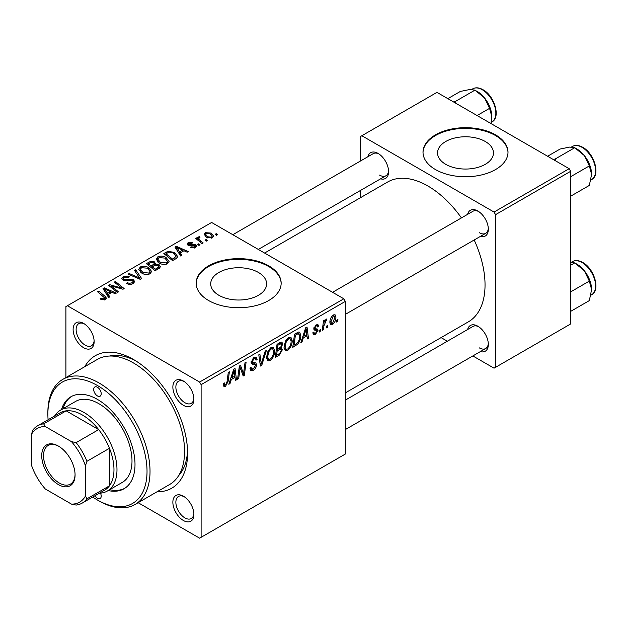 <?xml version="1.0" encoding="UTF-8"?>
<svg xmlns="http://www.w3.org/2000/svg" width="627" height="627" viewBox="0 0 627 627"><rect width="100%" height="100%" fill="white"/><g stroke="black" fill="none" stroke-linecap="round" stroke-linejoin="round"><path stroke-width="0.94" d="M485.274 141.498A27.956 16.145 0 0 0 454.81 137.995A27.956 16.145 0 0 0 437.544 152.91A27.956 16.145 0 0 0 445.734 164.321A27.956 16.145 0 0 0 476.207 167.824A27.956 16.145 0 0 0 493.465 152.91A27.956 16.145 0 0 0 485.274 141.498M495.549 134.868A42.487 24.531 0 0 0 449.245 129.554A42.487 24.531 0 0 0 423.013 152.212A42.487 24.531 0 0 0 435.459 169.564A42.487 24.531 0 0 0 481.771 174.878A42.487 24.531 0 0 0 507.995 152.212A42.487 24.531 0 0 0 495.549 134.868M507.995 152.565A42.487 24.531 0 0 0 495.549 135.565A42.487 24.531 0 0 0 449.528 130.181A42.487 24.531 0 0 0 423.021 152.565M218.894 295.293A27.956 16.145 180 0 1 210.703 283.874A27.956 16.145 180 0 1 227.962 268.959A27.956 16.145 180 0 1 258.434 272.463A27.956 16.145 180 0 1 266.624 283.874A27.956 16.145 180 0 1 249.366 298.789A27.956 16.145 180 0 1 218.894 295.293M268.709 265.832A42.487 24.531 0 0 0 222.405 260.518A42.487 24.531 0 0 0 196.173 283.185A42.487 24.531 0 0 0 208.619 300.529A42.487 24.531 0 0 0 254.923 305.843A42.487 24.531 0 0 0 281.155 283.185A42.487 24.531 0 0 0 268.709 265.832M281.147 283.529A42.487 24.531 0 0 0 268.709 266.53A42.487 24.531 0 0 0 222.679 261.145A42.487 24.531 0 0 0 196.18 283.529M183.382 520.488A14.876 8.59 60 0 1 172.864 502.274A14.876 8.59 60 0 1 183.382 496.2L183.382 496.2A14.876 8.59 60 0 1 193.9 514.414A14.876 8.59 60 0 1 183.382 520.488M184.158 496.686A12.744 7.359 -120 0 0 178.507 496.435A12.744 7.359 -120 0 0 176.555 506.647A12.744 7.359 -120 0 0 184.879 517.886A12.744 7.359 -120 0 0 191.259 518.513A12.744 7.359 -120 0 0 193.868 513.497M83.626 347.711A14.876 8.59 60 0 1 73.116 329.496A14.876 8.59 60 0 1 83.626 323.43L83.626 323.43A14.876 8.59 60 0 1 94.144 341.637A14.876 8.59 60 0 1 83.626 347.711M84.41 323.908A12.744 7.359 -120 0 0 78.759 323.665A12.744 7.359 -120 0 0 76.807 333.877A12.744 7.359 -120 0 0 85.131 345.109A12.744 7.359 -120 0 0 91.503 345.743A12.744 7.359 -120 0 0 94.113 340.72M183.382 405.301A14.876 8.59 60 0 1 172.864 387.086A14.876 8.59 60 0 1 183.382 381.02L183.382 381.02A14.876 8.59 60 0 1 193.9 399.234A14.876 8.59 60 0 1 183.382 405.301M184.158 381.498A12.744 7.359 -120 0 0 178.507 381.255A12.744 7.359 -120 0 0 176.555 391.467A12.744 7.359 -120 0 0 184.879 402.699A12.744 7.359 -120 0 0 191.259 403.333A12.744 7.359 -120 0 0 193.868 398.317M467.624 214.332A14.876 8.59 60 0 1 477.829 211.017L477.829 211.017A14.876 8.59 60 0 1 488.339 229.231A14.876 8.59 60 0 1 480.368 236.41M478.605 211.503A12.744 7.359 -120 0 0 472.954 211.26L332.576 292.3M367.869 156.742A14.876 8.59 60 0 1 378.073 153.427L378.073 153.427A14.876 8.59 60 0 1 388.591 171.641A14.876 8.59 60 0 1 380.62 178.82M378.857 153.913A12.744 7.359 -120 0 0 373.206 153.662L232.829 234.71M467.624 329.52A14.876 8.59 60 0 1 477.829 326.205L477.829 326.205A14.876 8.59 60 0 1 488.339 344.419A14.876 8.59 60 0 1 480.368 351.598M478.605 326.691A12.744 7.359 -120 0 0 472.954 326.44L345.328 400.128M84.817 366.654A76.486 44.156 60 0 1 133.504 359.506L133.504 359.506A76.486 44.156 60 0 1 187.583 453.18A76.486 44.156 60 0 1 157.056 491.772M135.808 360.893A70.106 40.481 -120 0 0 109.631 356.034M345.328 392.886L468.314 321.878A80.734 46.61 -120 0 0 474.184 239.984M461.433 217.906A80.734 46.61 -120 0 0 427.951 186.039A80.734 46.61 -120 0 0 387.588 182.042L264.594 253.049M343.823 298.797L345.328 301.399L201.11 384.657L199.605 382.055L343.823 298.797L211.62 222.467L65.906 306.603L65.906 377.579M201.11 384.657L201.11 537.315L199.605 538.178L138.136 502.689M292.198 340.782C292.221 344.631 290.693 347.867 287.613 350.485L285.356 350.744L284.007 347.319L285.442 341.112L288.569 337.475L290.92 337.248L292.198 340.782L290.999 340.093M303.272 337.977L301.979 342.036L300.795 342.718L305.678 327.756L307.018 326.98L308.46 338.29L307.355 338.925L307.003 335.821L303.272 337.977L302.488 337.522M225.516 386.334L223.949 386.577L223.463 383.74L224.56 382.948L224.803 384.978L225.587 384.876L227.029 381.765L228.283 372.438L229.396 371.795L228.095 381.451L225.516 386.334L223.369 385.096M250.001 368.151L251.372 368.942L253.332 368.864L255.463 365.596L255.181 364.695L252.328 364.271L251.09 362.335L254.037 357.414L256.208 357.084L257.101 359.428L256.012 360.188L255.479 358.644L253.998 358.856L252.187 361.63L252.595 362.477L255.824 362.876L256.553 364.851C256.357 367.242 255.26 369.06 253.253 370.322L250.871 370.745L250.001 368.088L251.09 367.312L251.592 369.162L250.001 368.245M251.137 361.646L252.595 362.477M266.381 350.446L261.788 365.235L260.393 366.043L258.786 354.827L259.884 354.192L261.263 363.801L265.205 351.12L266.381 350.446M274.72 350.877C274.736 354.725 273.207 357.954 270.135 360.58L267.878 360.838L266.522 357.414L267.964 351.206L271.083 347.57L273.435 347.342L274.72 350.877L273.513 350.187M337.929 319.543L337.679 321.424L336.581 322.051L336.817 320.185L337.929 319.543M345.328 301.399L345.328 454.05L201.11 537.315M280.418 347.358L282.503 349.498L279.477 355.023L275.261 357.461L277.04 344.286L281.194 342.099L281.97 342.209L282.636 344.011L281.194 347.805L281.891 347.938M231.3 379.531L230.007 383.583L228.824 384.273L233.706 369.303L235.047 368.535L236.489 379.844L235.384 380.479L235.031 377.376L231.3 379.531L230.517 379.076M239.804 370.526L238.675 378.583L237.57 379.217L239.365 366.043L240.517 365.376L243.527 373.943L244.992 362.79L246.105 362.147L244.326 375.322L243.174 375.988L240.141 367.446L239.804 370.526L238.832 369.961M316.69 330.468L314.315 330.037L313.774 328.744L316.071 324.911L317.928 324.614L318.555 326.158L317.466 326.941L317.05 325.891L316.016 326.04L314.872 327.921L314.981 328.572L317.458 329.089L318.014 330.374L315.428 334.426L313.508 334.74L312.818 332.78L313.915 331.989L314.378 333.439L315.483 333.29L316.917 331.111L313.774 328.775L316.525 330.374M313.868 327.929L318.014 330.374M297.543 344.301L292.746 347.366L294.525 334.199L298.483 332.067L299.69 332.2L300.803 335.539C300.866 338.604 299.784 341.519 297.543 344.301L296.5 343.698M335.9 317.152C335.97 320.076 334.834 322.544 332.49 324.574L330.735 324.77L329.896 322.56C329.786 319.535 330.946 316.996 333.352 314.934L335.053 314.746L335.9 317.152L334.583 316.392M327.827 325.374L327.568 327.255L326.479 327.89L326.706 326.024L327.827 325.374M323.916 325.836L323.36 329.692L322.254 330.327L323.54 320.75L324.653 320.115L324.371 322.098L326.142 319.096L326.886 318.986L323.916 325.836L322.936 325.272M320.452 329.637L320.193 331.518L319.104 332.145L319.331 330.28L320.452 329.637M200.013 244.781L198.924 245.416L197.646 244.412L198.767 243.77L200.013 244.781M207.388 240.525L206.299 241.16L205.021 240.157L206.142 239.514L207.388 240.525M156.201 259.609L157.73 256.898C160.684 255.714 163.459 255.918 166.045 257.501L169.118 261.388L167.574 263.669C164.705 264.813 161.985 264.633 159.415 263.128L156.154 259.147M181.799 255.299L180.615 255.981L174.98 247.093L176.32 246.317L188.272 251.56L187.175 252.195L183.954 250.745L180.223 252.9L181.799 255.299M159.297 268.293L155.081 270.723L146.342 263.63L150.668 261.334L154.501 261.874L155.614 264.186L159.046 264.657L160.488 266.655L159.297 268.293M155.825 263.505L155.614 265.017M141.608 278.506L140.213 279.313L128.088 274.171L129.193 273.529L139.578 277.941L134.507 270.464L135.683 269.782L141.608 278.506M101.002 299.424L100.14 298.82L101.104 298.107L101.919 298.695L104.317 298.773L104.827 298.076L97.593 291.774L98.698 291.14L105.101 296.336L106.449 298.225L105.477 299.526L101.002 299.424M118.495 291.845L117.39 292.488L108.667 285.379L109.819 284.713L121.756 288.13L114.294 282.126L115.407 281.492L124.138 288.585L122.986 289.251L111.05 285.857L118.495 291.845M199.605 382.055L67.402 305.733M109.827 296.853L108.643 297.535L103.008 288.647L104.348 287.871L116.301 293.115L115.203 293.75L111.982 292.292L108.252 294.455L109.827 296.853M133.206 283.514C130.886 284.713 128.613 284.658 126.395 283.333L127.359 282.628L129.186 283.365L132.054 282.761L133.112 281.46L132.43 280.512L131.223 280.144L126.583 280.755L123.049 280.144L121.81 278.537L123.198 276.828L129.319 276.813L128.559 277.643L124.389 277.565L123.464 278.67L124.075 279.47L125.424 279.775L128.402 279.321L133.418 279.822L134.719 281.57L133.206 283.514M138.716 269.704L140.252 266.984C143.207 265.809 145.973 266.013 148.568 267.596L151.64 271.475L150.088 273.764C147.227 274.908 144.508 274.728 141.929 273.223L138.677 269.242M190.185 247.626L191 246.834L194.48 247.03L194.746 245.525L187.99 245.251L187.058 244.013L188.1 242.673L192.912 242.578L191.956 243.284L189.009 243.252L188.915 244.522L193.814 244.358L195.749 244.843L196.627 246.09L195.389 247.61L190.185 247.626M195.209 247.712L194.746 245.525M188.5 245.494L188.5 243.927L188.915 245.619M175.678 258.833L172.566 260.628L163.827 253.535L167.926 251.325L174.408 252.391L177.621 256.427L177.112 257.713L175.678 258.833M212.451 237.758L206.8 237.508L204.167 234.357L205.382 232.695L211.134 233.064L213.595 236.065L212.451 237.758M199.167 237.704C198.61 238.848 199.112 239.906 200.671 240.87L203.179 242.955L202.066 243.597L195.71 238.432L196.823 237.798L198.124 238.871L197.717 237.649L199.198 236.583L199.958 237.523L198.775 238.378L198.775 240.925M217.498 234.694L216.401 235.321L215.132 234.326L216.244 233.675L217.498 234.694M178.656 475.595A70.106 40.481 -120 0 0 187.536 450.492M569.167 168.694L570.664 171.296L495.549 214.661L494.052 212.059L569.167 168.694L436.964 92.373L360.345 136.6L360.345 161.084M360.345 190.53L360.345 197.771M495.549 214.661L495.549 367.312L494.052 368.182L472.844 355.94M447.349 341.221L441.079 337.6M495.549 367.312L570.664 323.947L570.664 171.296M494.052 212.059L361.85 135.738M479.326 232.703A12.744 7.359 -120 0 0 485.698 233.338A12.744 7.359 -120 0 0 488.315 228.314M379.578 175.113A12.744 7.359 -120 0 0 385.95 175.748A12.744 7.359 -120 0 0 388.56 170.724M479.326 347.883A12.744 7.359 -120 0 0 485.698 348.518A12.744 7.359 -120 0 0 488.315 343.502M109.819 286.32L109.819 284.713M121.756 288.922L121.756 288.13M115.407 283.043L115.407 281.492M111.05 287.315L111.05 285.857M104.348 290.756L104.348 287.871M108.252 296.916L108.252 294.455M105.955 290.756L107.617 293.397L110.603 291.673L104.678 289.008L105.955 290.756L105.955 293.287M107.617 295.92L107.617 293.397M104.678 291.273L104.678 289.008M110.603 293.091L110.603 291.673M101.104 299.479L101.104 298.107M101.919 299.847L101.919 298.695M104.317 299.988L104.317 298.773M98.698 292.676L98.698 291.14M105.101 299.714L105.101 296.336M127.359 283.819L127.359 282.628M127.689 283.96L127.689 282.832M129.186 284.352L129.186 283.365M132.054 284.047L132.054 282.761M123.198 280.222L123.198 276.828M124.075 280.575L124.075 279.47M125.424 280.786L125.424 279.775M133.418 283.38L133.418 279.822M129.193 274.634L129.193 273.529M139.578 279.046L139.578 277.941M135.683 272.228L135.683 269.782M140.252 272.055L140.252 266.984M148.568 268.999L148.568 267.596M140.385 269.673L143.074 272.62L148.936 273.011L149.994 271.397L147.361 268.16L141.443 267.713L140.385 269.673L140.385 272.173L140.385 269.673M143.074 273.787L143.074 272.62M148.936 274.258L148.936 273.011M150.668 262.556L150.668 261.334M158.239 268.905L158.819 266.459L157.926 265.268L154.532 265.519L154.501 261.874M159.046 268.434L159.046 264.657M148.474 263.818L151.193 266.028L154.32 263.724L154.32 265.644L154.32 263.724L153.45 262.525L150.347 262.737L148.474 263.818L148.474 265.354M151.193 267.564L151.193 266.028M152.22 268.395L152.22 266.859L155.167 269.257L158.239 267.415M155.167 270.676L155.167 269.257M154.532 265.519L152.22 266.859M191 248.01L191 246.834M194.48 248.033L194.48 247.03M188.1 245.314L188.1 242.673M189.636 245.729L189.636 244.82M193.814 245.267L193.814 244.358M195.749 247.383L195.749 244.843M176.32 249.201L176.32 246.317M180.223 255.361L180.223 252.9M177.927 249.201L179.596 251.842L182.575 250.118L176.649 247.461L177.927 249.201L177.927 251.74M179.596 254.366L179.596 251.842M176.649 249.726L176.649 247.461M182.575 251.545L182.575 250.118M167.926 252.595L167.926 251.325M174.408 253.763L174.408 252.391M165.951 253.723L172.652 259.163L175.968 256.2L173.248 252.987L169.102 252.117L165.951 253.723L165.951 255.26M172.652 260.581L172.652 259.163M174.055 259.774L174.055 258.355M157.73 261.961L157.73 256.898M166.045 258.904L166.045 257.501M157.847 262.062L157.847 259.264L160.559 262.533L166.421 262.917L167.48 261.302L164.838 258.065L158.929 257.626L157.871 259.586L157.871 262.078M160.559 263.693L160.559 262.533M166.421 264.163L166.421 262.917M205.382 236.504L205.382 232.695M211.134 234.498L211.134 233.064M206.291 233.275L205.609 234.302L207.772 236.802L211.503 237.202L212.13 236.222L210.037 233.699L206.291 233.275M207.772 237.97L207.772 236.802M211.503 238.166L211.503 237.202M206.142 241.034L206.142 239.514M196.823 239.334L196.823 237.798M198.124 240.392L198.124 238.871M198.179 240.439L198.179 236.857M199.198 237.688L199.198 236.583M198.767 245.29L198.767 243.77M216.244 235.196L216.244 233.675M336.73 320.875L337.679 321.424M278.247 354.318L279.477 355.023M280.089 342.538L282.636 344.011M279.736 347.907L282.503 349.498M277.941 345.187L277.385 349.294L280.943 346.739L281.547 344.693L281.162 343.706L277.941 345.187L276.993 344.646M276.436 348.745L277.385 349.294M278.584 343.4L279.814 344.105M277.181 350.83L276.578 355.282L279.705 353.409L281.413 350.101L281.045 349.067L277.181 350.83L276.233 350.289M275.629 354.733L276.578 355.282M278.27 348.784L279.493 349.498M266.6 358.534L270.135 360.58M268.826 351.645L267.619 356.841L268.552 359.247L270.213 359.114C272.557 356.943 273.693 354.365 273.623 351.379L272.698 348.871L271.052 349.012L268.826 351.645L267.988 351.159M266.569 356.238L267.619 356.841M269.978 348.393L271.052 349.012M260.142 364.287L261.788 365.235M259.962 363.057L261.263 363.801M250.008 368.449L253.253 370.322M254.06 357.398L257.109 359.161M253.825 357.539L257.101 359.428M252.924 358.236L253.998 358.856M251.247 361.081L252.187 361.63M251.137 361.638L252.422 362.375M251.129 361.716L256.553 364.851M223.659 383.599L224.458 384.061M227.139 380.902L228.095 381.451M229.2 383.121L230.007 383.583M235.235 379.123L236.489 379.844M233.808 376.662L235.031 377.376M233.354 373.324L231.896 377.76L234.882 376.043L234.224 370.338L233.354 373.324L232.546 372.861M231.097 377.297L231.896 377.76M233.51 369.922L234.224 370.338M237.735 378.034L238.675 378.583M242.061 373.096L243.527 373.943M242.516 374.28L244.326 375.322M239.248 366.936L240.141 367.446M316.235 324.817L318.555 326.158M315.193 325.57L316.016 326.04M314.009 327.427L314.872 327.921M312.818 332.921L315.428 334.426M301.172 341.566L301.979 342.036M307.206 337.569L308.46 338.29M305.78 335.108L307.003 335.821M305.325 331.769L303.876 336.213L306.854 334.489L306.195 328.783L305.325 331.769L304.518 331.307M303.068 335.751L303.876 336.213M305.482 328.368L306.195 328.783M294.627 344.858L295.858 345.571M299.612 334.849L300.803 335.539M295.419 335.1L294.063 345.187L295.466 344.38C298.358 342.389 299.777 339.63 299.714 336.096L298.389 333.588L295.419 335.1L294.478 334.552M293.115 344.638L294.063 345.187M296.986 332.772L298.954 333.697L297.174 332.663M284.086 348.447L287.613 350.485M286.304 341.55L285.097 346.747L286.03 349.153L287.691 349.02C290.035 346.856 291.171 344.27 291.108 341.284L290.176 338.776L288.53 338.917L286.304 341.55L285.465 341.064M284.055 346.143L285.097 346.747M287.464 338.298L288.53 338.917M329.912 323.085L332.49 324.574M333.305 316.063L330.985 321.792L331.558 323.548L332.506 323.461L334.81 317.779L334.23 315.992L332.475 315.585M329.974 321.204L330.985 321.792M326.62 326.714L327.568 327.255M322.411 329.144L323.36 329.692M323.43 321.557L324.371 322.098M325.335 319.974L326.455 320.616M325.178 320.232L325.899 320.656M319.245 330.97L320.193 331.518M97.451 387.259A5.314 3.064 -120 0 0 94.795 387A5.314 3.064 -120 0 0 93.979 391.256A5.314 3.064 -120 0 0 97.451 395.935A5.314 3.064 -120 0 0 100.108 396.201A5.314 3.064 -120 0 0 100.923 391.946A5.314 3.064 -120 0 0 97.451 387.259M94.951 495.738A5.314 3.064 -120 0 0 97.451 498.285A5.314 3.064 -120 0 0 100.108 498.543A5.314 3.064 -120 0 0 100.492 493.167M108.205 490.533A53.115 30.668 -120 0 0 124.005 488.77A53.115 30.668 -120 0 0 132.148 446.212A53.115 30.668 -120 0 0 97.451 399.407A53.115 30.668 -120 0 0 70.89 396.773A53.115 30.668 -120 0 0 61.47 409.58M71.658 396.358A53.115 30.668 -120 0 0 62.966 408.71M92.718 497.023A70.106 40.481 -120 0 0 97.451 500.017A70.106 40.481 -120 0 0 147.024 471.394A70.106 40.481 -120 0 0 97.451 385.527A70.106 40.481 -120 0 0 47.871 414.149A70.106 40.481 -120 0 0 48.099 419.745M98.948 500.887L97.451 500.017L98.948 500.887A72.23 41.703 60 0 0 135.071 504.461L169.619 484.514A72.23 41.703 -120 0 0 180.694 426.626A72.23 41.703 -120 0 0 133.504 362.978A72.23 41.703 -120 0 0 97.389 359.396L62.833 379.351A72.23 41.703 60 0 1 98.948 382.925A72.23 41.703 60 0 1 146.138 446.581A72.23 41.703 60 0 1 135.071 504.461M54.659 415.96A46.743 26.985 60 0 1 60.56 410.097L75.585 401.429A46.743 26.985 60 0 1 98.948 403.741A46.743 26.985 60 0 1 129.483 444.927A46.743 26.985 60 0 1 122.32 482.382L107.295 491.059A46.743 26.985 60 0 1 99.27 493.237M47.871 414.149L47.871 412.417A72.23 41.703 60 0 1 62.833 379.351M109.709 489.663A53.115 30.668 -120 0 0 124.749 488.315M591.598 174.361A20.683 11.937 60 0 0 584.286 155.52A20.683 11.937 -120 0 0 576.973 149.03L574.716 147.729L584.286 155.52L589.333 165.92L591.598 174.361L589.333 185.42L570.664 196.196M570.664 176.696L589.333 165.92M555.788 160.974L555.201 158.992L574.716 147.729L569.661 147.079L560.091 149.038L547.598 156.248M555.201 158.992L553.241 159.501M591.598 289.549A20.683 11.937 60 0 0 584.286 270.699A20.683 11.937 -120 0 0 576.973 264.218L574.716 262.909L584.286 270.699L589.333 281.1L591.598 289.549L589.333 300.599L570.664 311.376M570.664 291.884L589.333 281.1M570.664 265.245L574.716 262.909L570.664 262.196M456.041 103.384L455.453 101.402L453.493 101.911M477.092 115.54L489.585 108.33L491.85 116.771L490.894 123.511M455.453 101.402L474.96 90.139L484.538 97.93L489.585 108.33M447.85 98.651L460.336 91.44L469.913 89.481L474.96 90.139M491.85 116.771A20.683 11.937 -120 0 0 484.538 97.93A20.683 11.937 -120 0 0 476.371 90.978M41.719 455.696A23.583 13.614 60 0 1 58.389 446.071A23.583 13.614 60 0 1 75.068 474.952A23.583 13.614 60 0 1 58.389 484.577A23.583 13.614 60 0 1 41.719 455.696M58.852 446.338A22.306 12.877 -120 0 0 48.138 445.483A22.306 12.877 -120 0 0 43.522 455.696A22.306 12.877 -120 0 0 53.256 478.142A22.306 12.877 -120 0 0 70.443 484.122A22.306 12.877 -120 0 0 75.06 474.42M60.56 410.097A46.743 26.985 60 0 1 96.574 422.622A46.743 26.985 60 0 1 116.983 469.662A46.743 26.985 60 0 1 107.295 491.059M85.429 496.059L86.934 498.833A44.619 25.762 60 0 1 82.2 503.097L104.733 490.087A44.619 25.762 -120 0 0 109.466 485.823A44.619 25.762 -120 0 0 113.973 469.662A44.619 25.762 -120 0 0 109.466 448.297A44.619 25.762 -120 0 0 98.674 429.605L66.18 410.842A44.619 25.762 -120 0 0 60.121 412.809L37.589 425.819A44.619 25.762 60 0 1 43.647 423.852L45.293 426.54A42.487 24.531 -120 0 0 31.35 434.589L31.35 464.834A42.487 24.531 -120 0 0 45.293 488.982L71.486 504.108A42.487 24.531 -120 0 0 85.429 496.059L85.429 465.814A42.487 24.531 -120 0 0 71.486 441.659L45.293 426.54M71.486 441.659L76.141 442.615L98.674 429.605A44.619 25.762 -120 0 0 66.18 410.842L43.647 423.852M86.934 498.833L109.466 485.823L109.466 448.297L86.934 461.307L85.429 465.814M31.35 434.589L32.855 430.083A44.619 25.762 60 0 1 37.589 425.819M82.2 503.097A44.619 25.762 60 0 1 76.141 505.064L71.486 504.108M76.141 442.615A44.619 25.762 60 0 1 86.934 461.307M115.219 287.15L115.219 286.171M119.138 288.208L119.138 287.26M113.205 289.071L113.205 287.495M128.402 280.481L128.402 279.321M136.467 277.722L136.467 276.562M149.038 263.489L149.038 262.07M152.972 266.42L152.972 265.002M157.22 269.492L157.22 268.074M191.219 245.604L191.219 244.695M166.445 253.441L166.445 252.023M200.671 242.461L200.671 240.87M259.531 360.047L260.903 360.838M251.137 362.947L253.645 364.397M240.337 368.19L241.951 369.123M241.215 370.878L242.97 371.889M313.806 329.183L315.64 330.241M295.779 333.47L297.01 334.175M572.522 146.412C575.468 144.829 578.87 145.127 582.718 147.298C594.286 153.356 600.744 175.176 591.645 179.534A19.123 11.043 -120 0 0 594.576 164.211A19.123 11.043 -120 0 0 582.083 147.361A19.123 11.043 -120 0 0 572.522 146.412L571.503 147M572.522 261.592C575.468 260.009 578.87 260.307 582.718 262.478C594.286 268.536 600.744 290.356 591.645 294.714A19.123 11.043 -120 0 0 594.576 279.391A19.123 11.043 -120 0 0 582.083 262.541A19.123 11.043 -120 0 0 572.522 261.592L571.503 262.188M482.335 89.771A19.123 11.043 -120 0 0 472.774 88.822C475.721 87.239 479.122 87.537 482.97 89.708C494.531 95.766 500.997 117.586 491.889 121.936A19.123 11.043 -120 0 0 494.821 106.614A19.123 11.043 -120 0 0 482.335 89.771M104.827 298.076L104.827 299.831M133.112 281.46L133.112 283.561M123.464 278.67L123.464 280.355M149.994 271.397L149.994 273.819M158.819 266.459L158.819 268.568M175.968 256.2L175.968 258.661M167.48 261.302L167.48 263.724M205.609 234.302L205.609 236.692M212.13 236.222L212.13 237.931M281.162 343.706L279.611 342.804M281.045 349.067L279.407 348.126M272.698 348.871L270.778 347.758M268.552 359.247L266.553 358.095M255.479 358.644L253.708 357.617M224.803 384.978L223.408 384.171M314.378 333.439L313.006 332.647M317.05 325.891L315.726 325.131M315.091 328.697L313.853 327.976M290.176 338.776L288.263 337.671M286.03 349.153L284.031 348.001M334.23 315.992L332.906 315.224M331.558 323.548L329.896 322.591M591.645 179.534L590.924 179.949M345.328 314.378L485.698 233.338M485.698 348.518L345.328 429.566M591.645 294.714L590.924 295.129M385.95 175.748L258.324 249.428M472.774 88.822L471.747 89.41M491.889 121.936L491.168 122.359"/></g></svg>
